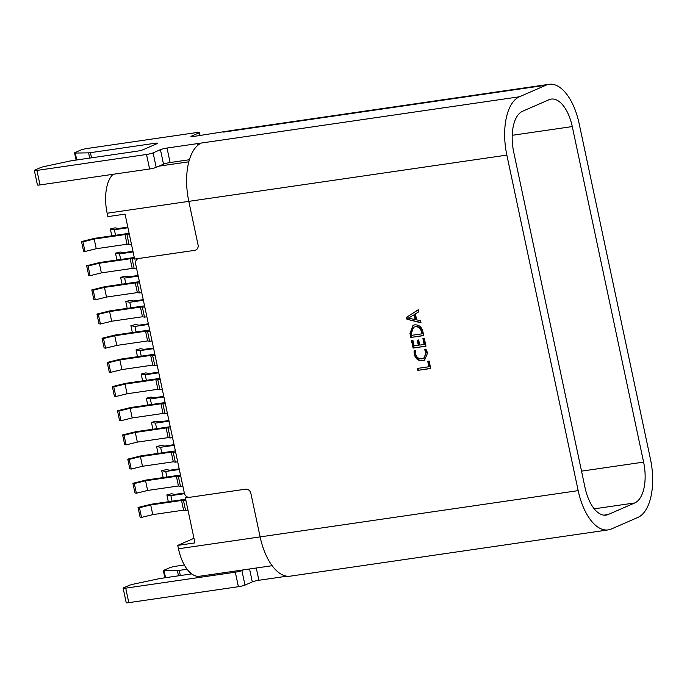 <?xml version="1.0" encoding="UTF-8"?>
<svg xmlns="http://www.w3.org/2000/svg" width="687" height="687" viewBox="0 0 687 687"><rect width="100%" height="100%" fill="white"/><g stroke="black" fill="none" stroke-linecap="round" stroke-linejoin="round"><path stroke-width="1.03" d="M422.891 331.641L423.733 335.582L410.835 337.463L409.967 333.367L413.016 325.32L414.639 324.874C418.915 324.633 421.672 326.892 422.891 331.641M424.506 349.331L425.914 349.125L427.589 352.998L424.54 360.203L422.677 360.718C418.417 361.104 415.618 358.975 414.261 354.337L414.046 350.851L415.772 350.602L415.669 354.114C416.743 357.618 418.907 359.181 422.162 358.794L423.707 358.365L426.12 352.938L424.506 349.331M578.171 490.638L506.851 155.099A49.765 24.285 81.7 0 1 519.449 96.773L545.985 85.205A49.765 24.285 81.7 0 1 549.102 84.312A49.765 24.285 81.7 0 1 579.141 123.583L650.46 459.114A49.765 24.285 -98.3 0 1 637.862 517.44L611.327 529.007A49.765 24.285 -98.3 0 1 608.21 529.9A49.765 24.285 -98.3 0 1 578.171 490.638L260.124 536.899L250.875 493.386L260.124 536.899A49.765 24.285 -98.3 0 0 290.163 576.17L608.21 529.9M272.121 565.702L199.488 576.264A34.831 17.003 -98.3 0 1 178.465 548.776L177.744 545.392L194.936 542.893L185.378 497.929L245.551 489.178A4.972 4.302 66.4 0 1 250.875 493.386A4.972 4.302 -113.6 0 0 245.551 489.178L189.672 497.302A4.972 4.302 -113.6 0 1 184.348 493.094L135.64 263.92A4.972 4.302 66.4 0 1 137.95 258.733A4.972 4.302 66.4 0 1 138.911 258.458L194.782 250.334A4.972 4.302 -113.6 0 0 195.743 250.059A4.972 4.302 -113.6 0 0 198.054 244.873L188.805 201.36L506.851 155.099M427.726 361.259L429.143 361.053L430.723 368.49L417.825 370.362L417.413 368.412L428.894 366.746L427.726 361.259M422.917 338.622L424.334 338.416L425.983 346.196L413.093 348.077L411.513 340.649L412.93 340.443L414.089 345.922L418.34 345.303L417.249 340.177L418.666 339.971L419.757 345.097L424.154 344.462L422.917 338.622M406.549 317.3L418.237 309.76L418.692 311.881L415.386 313.873L416.657 319.867L420.573 320.726L421.019 322.847L406.962 319.24L406.549 317.3L418.254 309.846M191.682 573.903L160.921 578.377A4.972 0.575 -12 0 0 158.465 578.823L133.381 584.182A4.972 0.575 -12 0 0 129.25 585.358L123.712 587.771A4.972 0.575 -12 0 0 123.145 588.184A4.972 0.575 -12 0 0 125.721 588.149L128.804 602.654A4.972 0.575 168 0 1 126.228 602.688L123.145 588.184M256.285 568.003L258.896 580.275L286.926 576.195M608.244 514.503A34.831 17.003 -98.3 0 1 606.063 515.13A34.831 17.003 -98.3 0 1 585.032 487.641L513.713 152.102A34.831 17.003 81.7 0 1 522.532 111.277L549.068 99.709A34.831 17.003 81.7 0 1 551.249 99.083A34.831 17.003 81.7 0 1 572.271 126.571L643.599 462.111A34.831 17.003 -98.3 0 1 634.779 502.936L608.244 514.503L603.796 515.156M258.896 580.275A4.972 0.575 -12 0 0 252.309 581.898L244.984 585.092A4.972 0.575 168 0 1 238.398 586.707L128.804 602.654M184.339 564.997L176.044 566.208A4.972 0.575 -12 0 0 169.466 567.831L163.918 570.244A4.972 0.575 -12 0 0 163.351 570.657A4.972 0.575 -12 0 0 164.09 570.794L177.375 570.571A4.972 0.575 -12 0 0 179.221 570.399L180.32 575.551M187.096 569.248L179.221 570.399M238.398 586.707L235.315 572.202L125.721 588.149M235.315 572.202A4.972 0.575 -12 0 0 241.901 570.579L244.984 585.092M243.584 569.849L241.901 570.579M91.526 157.821L90.426 152.669L155.056 143.265A4.972 0.575 -12 0 1 157.632 143.231A4.972 0.575 -12 0 1 157.065 143.635L143.334 149.62A4.972 0.575 -12 0 1 136.756 151.243L72.126 160.646A4.972 0.575 168 0 0 69.67 161.093L44.595 166.452A4.972 0.575 168 0 0 40.464 167.628L34.917 170.05A4.972 0.575 168 0 0 34.35 170.453L37.433 184.958A4.972 0.575 -12 0 0 40.009 184.923L36.926 170.419A4.972 0.575 168 0 1 34.35 170.453M90.426 152.669A4.972 0.575 168 0 1 88.589 152.849L75.295 153.064A4.972 0.575 168 0 1 74.557 152.926A4.972 0.575 168 0 1 75.132 152.514L80.671 150.101A4.972 0.575 168 0 1 87.258 148.478L196.851 132.531A4.972 0.575 168 0 1 199.436 132.497A4.972 0.575 168 0 1 198.861 132.909L191.544 136.095A4.972 0.575 -12 0 0 190.977 136.507A4.972 0.575 -12 0 0 193.554 136.473L230.274 130.71A49.765 24.285 -98.3 0 1 231.055 130.573L549.102 84.312M170.101 162.544L167.018 148.04A4.972 0.575 -12 0 0 160.432 149.663L163.515 164.167A4.972 0.575 168 0 1 170.101 162.544L189.406 159.736M167.018 148.04L197.1 143.66L197.513 145.575M199.694 143.686L199.17 144.279A49.765 24.285 81.7 0 0 188.805 201.36L198.054 244.873A4.972 4.302 -113.6 0 1 195.743 250.059A4.972 4.302 -113.6 0 1 194.782 250.334L134.609 259.085L125.051 214.121L107.859 216.62L107.146 213.236A34.831 17.003 -98.3 0 1 113.123 174.292M199.17 144.279C200.261 143.497 199.573 143.291 197.1 143.66L519.449 96.773M160.432 149.663L153.115 152.858A4.972 0.575 168 0 1 146.529 154.472L36.926 170.419M163.515 164.167L156.198 167.362L153.115 152.858M146.529 154.472L149.611 168.985A4.972 0.575 -12 0 0 156.198 167.362M149.611 168.985L40.009 184.923M430.697 368.361L417.825 370.362M418.289 370.164L417.902 368.344M428.216 361.19L429.349 366.549L428.894 366.746M424.764 360.1L422.677 360.718M423.132 360.52C418.881 360.898 416.073 358.777 414.716 354.14L414.261 354.337M414.716 354.14L414.501 350.653M423.931 358.262L426.12 352.938M426.575 352.732L424.961 349.133M425.957 346.068L413.093 348.077M413.548 347.871L411.994 340.572M417.73 340.108L418.795 345.106L418.34 345.303M423.398 338.554L424.618 344.256L424.154 344.462M423.699 335.454L410.835 337.463M411.29 337.265L410.422 333.169L409.967 333.367M410.422 333.169L413.248 325.226M415.549 326.617L413.583 327.227L411.384 333.169L411.839 335.308L421.904 333.848L422.359 333.65L421.921 331.589C420.985 327.922 418.864 326.265 415.549 326.617L413.823 327.124M421.921 331.589L421.466 331.787C420.53 328.128 418.4 326.471 415.085 326.814M421.904 333.848L421.466 331.787M420.951 322.512L406.962 319.24M407.417 319.043L407.005 317.093M415.137 319.584L415.601 319.386L414.57 314.534L408.344 318.107L415.137 319.584L414.106 314.732M409.65 317.506L409.186 317.703M187.482 497.01L185.378 497.929M193.966 538.316L177.744 545.392M150.711 504.962L139.461 507.736L141.522 517.405L152.763 514.632L150.711 504.962L181.531 500.479L185.928 500.505M141.522 517.405L140.096 517.139L138.044 507.47L139.461 507.736M185.653 499.234L151.217 504.224L138.044 507.47M187.98 510.175L185.593 510.518L183.541 500.849M185.593 510.518L183.584 510.149L181.531 500.479M183.584 510.149L152.763 514.632M145.567 480.788L134.326 483.562L136.378 493.232L147.628 490.458L145.567 480.788L176.396 476.306L180.784 476.331M136.378 493.232L134.961 492.965L132.909 483.296L134.326 483.562M180.518 475.061L146.073 480.05L132.909 483.296M182.845 486.001L180.458 486.344L178.405 476.675M180.458 486.344L178.448 485.975L176.396 476.306M178.448 485.975L147.628 490.458M140.431 456.615L129.19 459.388L131.243 469.058L142.484 466.284L140.431 456.615L171.252 452.132L175.649 452.158M131.243 469.058L129.826 468.792L127.765 459.122L129.19 459.388M175.383 450.887L140.938 455.876L127.765 459.122M177.701 461.827L175.322 462.171L173.261 452.501M175.322 462.171L173.313 461.801L171.252 452.132M173.313 461.801L142.484 466.284M135.296 432.441L124.046 435.215L126.107 444.884L137.348 442.11L135.296 432.441L166.117 427.958L170.513 427.984M126.107 444.884L124.682 444.618L122.63 434.948L124.046 435.215M170.239 426.713L135.803 431.702L122.63 434.948M172.566 437.653L170.178 437.997L168.126 428.327M170.178 437.997L168.169 437.628L166.117 427.958M168.169 437.628L137.348 442.11M130.152 408.267L118.911 411.032L120.964 420.71L132.213 417.936L130.152 408.267L160.973 403.784L165.369 403.81M120.964 420.71L119.547 420.444L117.494 410.774L118.911 411.032M165.103 402.539L130.659 407.528L117.494 410.774M167.43 413.48L165.043 413.823L162.991 404.154M165.043 413.823L163.034 413.454L160.973 403.784M163.034 413.454L132.213 417.936M125.017 384.093L113.776 386.858L115.828 396.528L127.069 393.763L125.017 384.093L155.837 379.61L160.234 379.636M115.828 396.528L114.411 396.27L112.35 386.601L113.776 386.858M159.968 378.365L125.523 383.355L112.35 386.601M162.287 389.306L159.908 389.649L157.847 379.98M159.908 389.649L157.89 389.28L155.837 379.61M157.89 389.28L127.069 393.763M119.873 359.919L108.632 362.684L110.693 372.354L121.934 369.589L119.873 359.919L150.702 355.437L155.099 355.462M110.693 372.354L109.267 372.096L107.215 362.427L108.632 362.684M154.824 354.191L120.388 359.181L107.215 362.427M157.151 365.132L154.764 365.475L152.712 355.806M154.764 365.475L152.754 365.106L150.702 355.437M152.754 365.106L121.934 369.589M114.738 335.745L103.497 338.511L105.549 348.18L116.79 345.415L114.738 335.745L145.558 331.263L149.955 331.289M105.549 348.18L104.132 347.923L102.071 338.253L103.497 338.511M149.689 330.018L115.244 335.007L102.071 338.253M152.016 340.958L149.629 341.302L147.576 331.632M149.629 341.302L147.619 340.932L145.558 331.263M147.619 340.932L116.79 345.415M109.602 311.572L98.361 314.337L100.414 324.006L111.655 321.241L109.602 311.572L140.423 307.089L144.82 307.115M100.414 324.006L98.988 323.749L96.936 314.079L98.361 314.337M144.545 305.844L110.109 310.833L96.936 314.079M146.872 316.784L144.493 317.128L142.432 307.458M144.493 317.128L142.475 316.759L140.423 307.089M142.475 316.759L111.655 321.241M104.458 287.398L93.217 290.163L95.278 299.833L106.519 297.067L104.458 287.398L135.287 282.915L139.684 282.941M95.278 299.833L93.853 299.575L91.8 289.905L93.217 290.163M139.409 281.67L104.965 286.659L91.8 289.905M141.737 292.61L139.349 292.954L137.297 283.284M139.349 292.954L137.34 292.585L135.287 282.915M137.34 292.585L106.519 297.067M99.323 263.224L88.082 265.989L90.134 275.659L101.375 272.894L99.323 263.224L130.144 258.741L134.54 258.767M90.134 275.659L88.717 275.401L86.656 265.732L88.082 265.989M134.274 257.496L99.83 262.486L86.656 265.732M136.601 268.437L134.214 268.78L132.153 259.111M134.214 268.78L132.205 268.411L130.144 258.741M132.205 268.411L101.375 272.894M94.188 239.05L82.947 241.815L84.999 251.485L96.24 248.72L94.188 239.05L125.008 234.568L129.405 234.585M84.999 251.485L83.574 251.227L81.521 241.558L82.947 241.815M129.13 233.314L94.694 238.312L81.521 241.558M131.457 244.254L129.07 244.606L127.018 234.937M129.07 244.606L127.061 244.237L125.008 234.568M127.061 244.237L96.24 248.72M184.339 493.026L174.953 494.391L171.527 493.755L166.864 494.906L170.891 495.645L184.502 493.67M172.068 501.192L170.891 495.645M168.324 501.733L166.864 494.906M179.195 468.852L169.818 470.217L166.383 469.582L161.728 470.724L165.747 471.471L179.333 469.496M166.924 477.018L165.747 471.471M163.18 477.559L161.728 470.724M174.06 444.678L164.682 446.043L161.247 445.408L156.593 446.55L160.612 447.297L174.197 445.322M161.788 452.845L160.612 447.297M158.044 453.386L156.593 446.55M168.925 420.504L159.539 421.87L156.112 421.234L151.449 422.376L155.477 423.123L169.062 421.148M156.653 428.671L155.477 423.123M152.9 429.212L151.449 422.376M163.781 396.33L154.403 397.696L150.968 397.06L146.314 398.202L150.333 398.949L163.918 396.974M151.509 404.497L150.333 398.949M147.765 405.038L146.314 398.202M158.645 372.156L149.259 373.522L145.833 372.886L141.179 374.029L145.197 374.776L158.783 372.801M146.374 380.323L145.197 374.776M142.63 380.864L141.179 374.029M153.51 347.983L144.124 349.348L140.689 348.713L136.035 349.855L140.054 350.602L153.639 348.627M141.239 356.149L140.054 350.602M137.486 356.69L136.035 349.855M148.366 323.809L138.989 325.174L135.554 324.539L130.899 325.681L134.918 326.428L148.504 324.453M136.095 331.976L134.918 326.428M132.351 332.517L130.899 325.681M143.231 299.635L133.845 301L130.418 300.365L125.764 301.507L129.783 302.254L143.368 300.279M130.959 307.802L129.783 302.254M127.215 308.343L125.764 301.507M138.087 275.461L128.709 276.827L125.274 276.191L120.62 277.333L124.639 278.08L138.224 276.105M125.824 283.628L124.639 278.08M122.071 284.169L120.62 277.333M132.952 251.287L123.574 252.644L120.139 252.009L115.485 253.16L119.504 253.907L133.089 251.931M120.68 259.446L119.504 253.907M116.936 259.995L115.485 253.16M127.816 227.114L118.43 228.47L115.004 227.835L110.341 228.986L114.368 229.733L127.954 227.758M115.545 235.272L114.368 229.733M111.801 235.821L110.341 228.986M581.528 471.136L643.599 462.111M594.229 508.835L634.779 502.936M512.21 135.305L572.271 126.571M252.309 581.898L249.561 568.982M164.09 570.794L165.558 577.698M178.491 575.818L177.375 570.571M223.636 132.093L545.985 85.205M198.861 132.909L199.436 135.614M191.664 136.644L191.544 136.095M155.056 143.265L155.296 144.407M88.589 152.849L89.705 158.087M76.764 159.968L75.295 153.064M178.465 548.776L260.124 536.899M158.937 166.16L188.813 161.814M107.146 213.236L188.805 201.36M164.871 577.801L163.351 570.657M74.557 152.926L76.077 160.071M199.436 132.497L200.08 135.519M137.95 258.733L138.405 258.535M423.707 358.365L424.162 358.167M413.583 327.227L414.038 327.021"/></g></svg>
